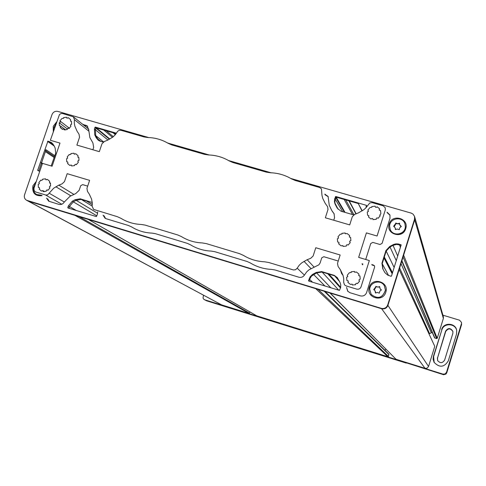 <?xml version="1.0" encoding="UTF-8"?>
<svg xmlns="http://www.w3.org/2000/svg" width="486" height="486" viewBox="0 0 486 486"><rect width="100%" height="100%" fill="white"/><g stroke="black" fill="none" stroke-linecap="round" stroke-linejoin="round"><path stroke-width="0.73" d="M203.482 295.209L203.039 298.04L203.689 299.169L204.74 299.807L442.989 374.123L445.146 373.934L446.525 372.276L446.774 372.805L445.923 374.099L443.566 374.712L406.332 362.823M204.74 299.807L206.708 300.834L406.253 363.091M206.708 300.834L204.32 299.631M437.692 360.727L437.515 358.067L445.692 331.531C448.128 328.08 450.546 328.105 452.946 331.604M461.536 322.479L461.579 324.581L461.536 322.479L459.556 320.207L442.91 315.171M446.774 372.805L461.579 324.581M446.525 372.276L461.445 323.694M441.659 329.544C443.554 322.115 455.54 322.722 456.706 330.328L456.524 334.082L448.299 360.861C444.216 367.428 439.472 367.908 434.077 362.295L433.123 359.336L433.305 356.688L441.817 330.012C443.669 322.728 455.37 323.141 456.749 330.565M437.376 357.781L437.619 360.588C440.231 363.479 442.57 363.297 444.647 360.035L452.849 333.378L452.909 331.416C450.577 327.728 448.135 327.643 445.577 331.16L437.515 358.067M434.168 362.459L433.609 356.615L441.817 330.012M414.558 216.44L443.39 316.842L443.372 318.415L414.692 219.824L414.728 217.048L414.522 219.229L414.558 216.44L413.057 214.107L411.199 213.111L290.737 178.441M329.866 292.87L381.613 308.725C384.614 309.327 386.716 308.215 387.913 305.402L414.692 219.824L403.629 255.193L437.236 338.311L443.372 318.415M437.236 338.311L436.647 338.62L434.557 337.806L401.764 261.14M432.212 332.333L429.017 333.937M399.158 269.475L434.684 346.172L399.024 269.183M148.698 137.562L57.791 111.397C55.106 110.923 53.181 111.987 52.002 114.599L24.561 194.789C23.923 197.176 24.586 198.999 26.542 200.256L381.352 308.367C384.359 308.962 386.467 307.857 387.67 305.032L428.543 366.48L434.709 346.5M428.543 366.48L427.17 368.133L425.019 368.321L381.352 308.367M330.207 293.076L396.041 359.282L425.019 368.321M396.041 359.282L330.012 293.015M385.884 349.155L384.869 350.248M325.104 291.521L388.879 354.185L388.442 356.426L387.858 356.73L315.76 288.678L88.276 219.405L256.772 315.845L387.858 356.73M79.09 216.61L249.518 313.112L249.901 311.927M249.518 313.112L248.954 313.409L74.941 215.347L28.449 201.186L381.613 308.725C384.614 309.327 386.716 308.215 387.913 305.402L399.067 269.773M27.307 200.572L221.573 304.868L248.954 313.409M221.573 304.868L26.542 200.256M358.103 203.227L362.228 210.821M352.575 214.581L344.179 199.467L336.142 197.146L358.595 203.628M353.62 214.867L340.911 211.191L337.26 208.16L335.711 205.238L337.272 208.184M336.871 207.516L334.957 203.792L334.441 201.593L334.672 198.883L335.759 196.496L336.142 197.146L334.951 199.971L334.951 203.124L338.147 209.272M116.44 133.194L95.365 127.113L94.977 127.326L94.418 128.978L94.752 134.853L96.106 137.611L98.615 140.448L95.724 135.637L95.39 129.768L95.724 135.637L103.506 141.876M94.977 127.326L95.949 128.128L95.39 129.768L96.337 127.909L95.949 128.128L109.435 139.203M112.509 137.344L103.767 130.054L96.337 127.909L116.142 133.626M45.064 150.277L46.024 149.749L54.833 155.708M42.27 163.964L41.365 163.387L38.758 171.011L46.024 149.749M51.17 165.945L55.702 153.163L55.149 148.017L53.818 145.271L51.552 142.598L47.932 141.153L52.075 142.999L50.593 142.374L53.162 144.172M41.365 163.387L41.085 162.512M92.261 202.504L80.257 198.817L75.105 199.691L72.28 201.234L68.362 205.912L67.797 207.583L68.83 208.227L69.407 206.52L73.319 201.848L69.407 206.52L76.29 210.493M75.105 199.691L76.132 200.311L73.319 201.848L76.132 200.311L81.271 199.436L76.132 200.311L97.619 213.257M92.31 204.582L86.538 201.028L81.271 199.436L92.17 206.113M80.257 198.817L87.589 201.344M308.549 280.665L310.104 276.832L312.383 274.529L316.161 272.458L321.671 271.589L334.259 275.386L337.284 277.627L340.085 282.53L340.729 284.741L340.656 287.518L339.453 290.391L308.762 281.078L308.549 280.665L308.987 281.145L309.558 279.353L309.084 281.175M340.54 288.004L327.795 273.764L322.09 272.045L316.593 272.907L311.417 276.182L309.558 279.353L312.528 282.22M328.852 274.061L340.692 287.317M334.259 275.386L337.466 277.846L334.647 275.829L328.931 274.104M392.178 273.806L384.007 257.969L382.203 263.722L383.023 269.232L384.948 272.701M384.286 256.924L392.506 272.755M389.772 246.445L393.648 244.44L395.926 243.881L398.265 243.966L401.163 244.895L391.473 276.066L391.048 276.291L387.591 275.052L384.9 272.64L382.761 268.764L381.941 263.242L385.92 250.569L389.772 246.445L390.015 246.967L393.028 245.363L390.015 246.967L386.17 251.08L384.365 256.827M399.176 244.179L399.389 244.707L401.132 245.223L396.619 244.379L393.028 245.363L397.724 256.104M396.284 260.703L390.015 246.967L386.17 251.08L394.158 267.494M385.92 250.569L386.17 251.08L382.203 263.722L388.612 275.532M321.671 271.589L334.647 275.829L339.568 281.516M316.161 272.458L316.593 272.907L322.09 272.045L338.778 290.191M341.956 234.021L340.109 234.288L337.995 236.816L338.584 238.055L337.375 238.766L337.655 242.004L338.9 242.338L339.034 243.219L338.59 243.79L341.105 245.843L342.909 245.618L343.055 246.42L346.336 246.08C346.366 244.701 346.968 244.373 348.14 245.09L350.272 242.575L349.653 241.87L349.817 241.044L350.892 240.625L350.606 237.381L349.331 237.004L349.665 235.595L347.144 233.547L345.321 233.748L345.194 232.976L341.919 233.316L341.956 234.021M70.938 154.238L69.474 154.779L69.225 154.505L67.196 156.923L67.706 158.09L66.57 158.77L66.728 161.838L67.633 161.905L67.967 162.98L67.548 163.521L69.808 165.44L71.235 164.967L71.588 165.969L74.625 165.617L74.935 164.481L75.761 164.268L76.332 164.681L78.361 162.257L77.796 161.352L78.27 160.544L78.993 160.404L78.823 157.33L77.906 157.257L78.003 155.654L75.743 153.734L74.297 154.202L73.957 153.212L70.926 153.57L70.938 154.238M351.22 272.488L349.361 272.743L347.235 275.289L347.836 276.546L346.615 277.251L346.901 280.525L348.11 280.811L348.286 281.765L347.848 282.33L350.382 284.419L352.15 284.14L352.344 285.015L355.643 284.687C355.649 283.332 356.238 282.986 357.423 283.642L359.604 281.163L358.996 280.501L359.13 279.644L360.229 279.201L359.938 275.92L358.686 275.586L358.984 274.116L356.445 272.032L354.646 272.275L354.482 271.443L351.19 271.777L351.22 272.488M371.857 207.261L369.998 207.528L367.884 210.061L368.485 211.295L367.27 212.005L367.562 215.237L368.898 215.705L368.51 217.011L371.043 219.052L372.142 218.402L372.853 218.822L373.005 219.623L376.298 219.277C376.334 217.886 376.942 217.564 378.12 218.299L380.24 215.766L379.675 215.231L380.854 213.816L380.556 210.578L379.195 210.067L379.602 208.804L377.069 206.769L376.462 207.358L375.623 207.315L375.107 206.204L371.82 206.556L371.857 207.261M42.592 179.85L41.188 180.421L40.879 180.112L38.856 182.529L39.36 183.702L38.224 184.382L38.376 187.456L39.214 187.487L39.603 188.604L39.178 189.145L41.425 191.077L42.786 190.567L43.199 191.612L46.219 191.271L46.504 190.154L47.3 189.911L47.926 190.336L49.955 187.912L49.39 187.049L49.845 186.211L50.587 186.059L50.429 182.979L49.572 182.943L49.621 181.29L47.373 179.364L45.994 179.869L45.599 178.83L42.58 179.182L42.592 179.85M63.599 118.274L61.898 118.548L59.881 120.953L60.386 122.108L59.256 122.788L59.413 125.825L60.349 125.91L60.641 126.949L60.221 127.484L62.463 129.379L63.921 128.924L64.237 129.896L67.256 129.525L67.578 128.383L68.253 128.164L68.951 128.59L70.974 126.184L70.415 125.254L70.889 124.477L71.6 124.343L71.436 121.3L70.482 121.208L70.622 119.641L68.374 117.752L66.904 118.195L66.6 117.241L63.593 117.612L63.599 118.274M67.238 128.875L59.256 122.788M62.542 129.233L60.221 127.484M362.592 264.821L362.854 264.001L362.027 263.758L362.592 264.821M88.634 131.001L74.425 119.653L73.374 116.822L62.408 113.457L61.011 113.548L59.492 114.496L50.362 140.278L59.985 143.097L52.099 166.224L42.476 163.363L34.032 188.07L34.032 190.214L34.858 191.46L35.94 192.061L45.866 195.044L47.707 194.831L53.66 188.228L58.818 185.154L62.159 183.811L64.486 181.588L67.171 173.678L89.618 180.367L86.939 188.313L87.48 191.399L89.394 194.333L91.556 199.066L92.297 202.929L92.146 206.246L93.573 209.399L117.345 216.689L120.965 218.329C127.107 222.114 133.857 224.155 141.213 224.459L145.192 225.115L177.9 235.011L181.6 236.682C187.882 240.527 194.771 242.611 202.267 242.933L206.319 243.614L239.701 253.71L243.48 255.411C249.907 259.324 256.936 261.45 264.572 261.796L268.709 262.489L293.501 269.973L295.482 269.766L297.201 268.193L304.443 275.143M74.425 119.653L74.273 122.897L74.814 126.062L77.122 131.299L79.018 134.179L79.552 137.222L76.879 145.083L99.32 151.65L101.987 143.753L104.314 141.529L107.673 140.168L112.855 137.076L115.273 134.744L117.752 131.196L119.119 130.345L120.99 130.303L144.044 136.943L147.987 137.538C155.283 137.745 162.02 139.682 168.211 143.358L171.856 144.95L204.515 154.354L208.53 154.967C215.96 155.192 222.837 157.172 229.167 160.909L232.891 162.518L266.219 172.117L270.313 172.749C277.883 172.992 284.899 175.015 291.369 178.812L295.172 180.452L319.6 187.487L321.465 188.89L321.939 195.117L322.753 198.41L325.183 203.294L327.625 206.738L327.983 209.539L325.347 217.777L349.713 224.903L352.344 216.628L354.78 214.314L358.352 212.923L363.838 209.721L365.903 207.826L369.749 202.978L372.057 202.607L383.035 205.748L385.216 207.71L385.295 209.946L377.075 236.02L366.395 232.891L358.656 257.38L369.342 260.557L361.055 286.825C360.229 288.757 358.783 289.522 356.724 289.121L346.056 285.89L344.465 284.851L343.681 282.232L343.736 278.745L343.043 275.337L340.352 269.681L338.086 266.45L337.515 263.321L340.157 254.998L315.779 247.732L313.13 256.019L310.694 258.327L307.14 259.706L301.685 262.883L299.163 265.301L297.201 268.193M53.284 131.736L53.235 126.324L56.637 121.919M42.148 195.658C35.065 196.301 31.991 193.009 32.914 185.78L36.328 181.351M385.793 292.226C382.871 302.906 365.6 297.657 369.324 287.262C372.221 276.631 389.48 281.795 385.793 292.226M405.688 228.73C402.797 239.306 385.556 234.258 389.243 223.955C392.111 213.421 409.352 218.39 405.688 228.73M387.67 305.032L414.522 219.229M271.054 172.773L228.548 160.544M209.259 154.991L167.603 143.006M67.797 207.583L67.985 207.972L96.319 216.574L97.273 214.684L97.704 211.902M47.932 141.153L37.641 170.343L39.767 171.297M96.106 137.611L98.117 140.083L99.776 141.074L103.208 142.076M333.748 220.231L334.55 217.71L334.046 213.67L331.731 210.42L329.271 205.329L328.08 196.405L324.745 194.163M365.715 259.481L370.751 243.51L372.841 242.399L379.991 244.501L382.081 243.395L390.021 218.165L389.918 214.94L386.996 212.151M374.585 266.049L373.515 265.07L371.741 264.542M373.515 265.07L374.463 265.806L374.615 267.13L366.614 292.536C365.411 295.342 363.321 296.454 360.333 295.865L350.011 292.73L347.721 291.248L346.567 287.42L347.903 291.448M340.449 269.87L341.518 273.399L343.104 275.532M103.02 215.128L105.104 218.269L106.088 218.706L128.48 225.504L131.676 226.956C137.848 230.753 144.628 232.806 152.015 233.116L155.484 233.693L187.189 243.316L190.415 244.774C196.733 248.65 203.658 250.752 211.191 251.08L214.727 251.675L247.064 261.486L250.357 262.969C256.815 266.905 263.88 269.05 271.546 269.402L275.155 270.009L298.841 277.202C301.344 277.767 303.294 276.941 304.679 274.742L306.775 271.783L309.047 269.785L318.871 264.815L320.086 263.029L321.762 257.817L323.834 256.711L338.244 261.018M46.535 198.142L48.655 201.174L58.842 204.369C61.163 204.885 62.998 204.084 64.352 201.969L70.014 196.289L75.755 193.574L79.133 190.348L80.706 185.688L82.663 184.619L87.68 186.12M92.862 149.761L93.677 147.349L92.899 142.92L89.88 137.647L88.744 130.023L87.219 125.917L82.602 124.246M335.759 196.496L366.395 205.335L365.97 207.753M330.808 287.773L316.593 272.907L312.085 275.538L310.554 277.275L309.558 279.353L309.108 278.921M381.941 263.242L382.761 268.764M400.464 247.368L399.389 244.707L396.151 244.415L393.028 245.363L392.791 244.841M69.03 208.287L69.407 206.52L68.362 205.912M100.845 141.39L97.079 138.382L95.724 135.637L94.752 134.853M53.818 145.271L49.019 141.912L50.593 142.374L49.511 141.614M334.228 213.98L332.23 211.27M328.269 196.739L325.152 194.819M87.68 126.36L83.604 125.048M47.628 198.762L49.226 201.435M103.986 215.711L105.602 218.524M340.801 270.544L341.713 273.63M342.016 273.989L343.037 275.313M373.801 265.544L372.033 265.016M390.027 215.249L387.239 212.759M345.024 212.382L336.142 197.146L335.729 197.365L334.872 200.42L334.951 203.124L335.711 205.238L335.334 204.612M91.878 202.322L92.267 202.565M41.371 195.214L36.638 194.515C34.233 193.021 33.109 190.791 33.255 187.833L35.885 182.651M41.535 195.311L36.723 194.564M399.516 223.918L395.944 223.633L394.274 226.64M395.726 223.439L393.636 226.251L395.227 227.922L395.385 229.592L397.341 229.021L399.231 229.72L399.729 227.782L401.315 226.512L399.692 224.769L399.559 223.177L397.9 223.742L395.719 223.044L395.726 223.439M404.947 223.882L405.354 226.737C405.354 234.702 392.931 236.961 390.246 229.507L390.228 229.465M389.632 226.112C389.651 217.892 402.663 215.936 404.935 223.833L405.33 226.652C405.324 234.617 392.895 236.882 390.209 229.422L389.632 226.112M395.227 227.922L395.653 229.422M395.944 223.633L395.719 223.044M400.889 226.707L399.692 224.769M379.615 287.153L376.097 286.801L374.244 289.917M375.824 286.783L373.722 289.607L374.973 290.671L375.471 293.003L377.428 292.438L379.323 293.167L379.821 291.205L381.419 289.935L380.113 288.793L379.663 286.546L378.005 287.105L375.818 286.382L375.824 286.783M384.353 285.738L385.477 290.166C382.658 298.118 377.908 299.546 371.225 294.455L371.207 294.431M369.712 289.437C369.743 282.014 380.805 279.183 384.335 285.707L385.441 290.106C382.616 298.058 377.865 299.485 371.183 294.401L369.712 289.437M374.973 290.671L375.8 292.803M376.097 286.801L375.818 286.382M381.164 290.039L380.113 288.793M53.703 130.497L53.575 128.359L56.194 123.219M445.692 331.531L445.577 331.16M443.256 374.639L442.989 374.123M433.609 356.615L433.421 356.256M384.092 257.695L392.263 273.551M95.365 127.113L109.806 138.996M47.549 141.365L54.171 145.994M313.178 274.043L324.909 285.981M399.62 267.999L429.569 333.59M400.999 263.582L431.258 332.703M334.799 198.44L342.636 211.689M335.352 196.721L344.416 212.206M94.418 128.978L107.947 140.017M72.28 201.234L96.878 215.857M86.812 201.107L92.316 204.503M328.882 274.092L340.686 287.341L328.894 274.098M327.983 273.818L340.571 287.894M392.463 272.907L384.317 256.985M384.025 257.908L392.196 273.746L384.025 257.908M45.398 151.577L54.219 157.507M54.511 156.65L45.696 150.709M106.227 130.764L113.317 136.7M115.334 134.671L113.05 132.733M401.898 260.715L434.849 338.068M436.647 338.62L403.076 256.954M345.765 199.922L353.887 214.691M355.983 213.949L348.912 200.833M388.994 354.652L324.205 291.248M318.13 289.395L388.442 356.426M58.818 185.154L73.726 194.303M304.029 261.365L311.016 268.606M307.14 259.706L314.011 267.027M61.765 204.248L45.562 194.971M55.884 186.764L70.853 195.828M49.353 193.319L64.322 202.018M333.578 213.056L333.967 213.664M325.359 194.345L325.76 194.995M85.736 125.145L86.727 125.953M37.641 170.343L38.667 170.981M400.95 244.701L401.144 245.193M366.395 205.335L366.602 205.772M358.261 203.531L362.015 210.948M356.195 213.87L349.234 200.925M256.687 315.809L88.203 219.38M42.464 163.399L41.559 162.816M45.392 151.608L54.213 157.537M114.155 133.055L115.632 134.306M65.264 129.938L63.921 128.924M65.628 129.908L60.349 125.91M69.401 128.219L60.1 121.075M50.574 183.544L49.572 182.943M48.023 190.263L47.61 190.02M44.639 191.636L42.786 190.567M73.374 116.822L88.798 129.221"/></g></svg>
